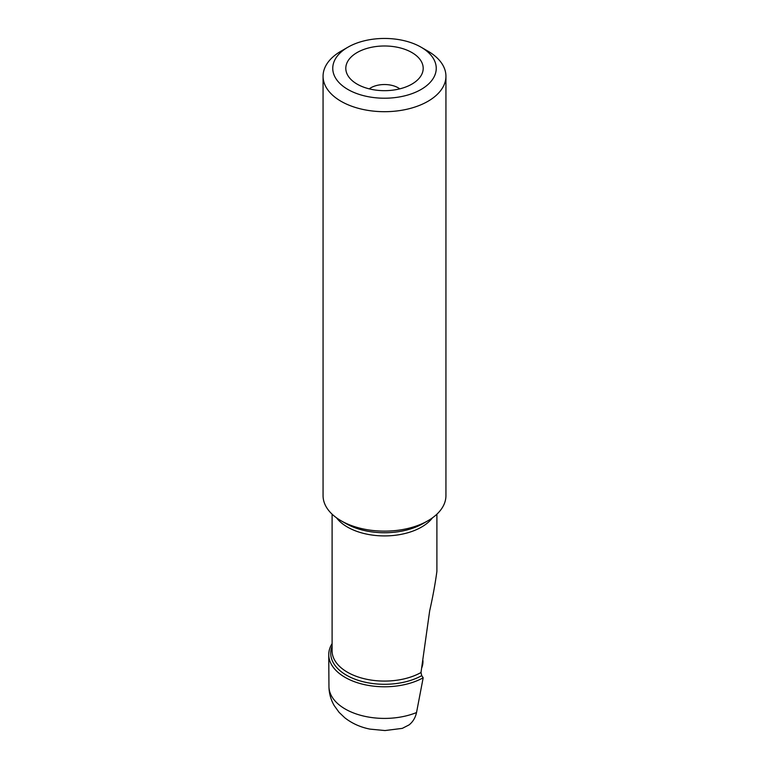 <?xml version="1.0" encoding="UTF-8"?>
<svg xmlns="http://www.w3.org/2000/svg" width="769" height="769" viewBox="0 0 769 769"><rect width="100%" height="100%" fill="white"/><g stroke="black" fill="none" stroke-linecap="round" stroke-linejoin="round"><path stroke-width="1.15" d="M416.529 712.546A55.551 32.077 -0 0 1 345.223 709.018A55.551 32.077 -0 0 1 328.949 686.457A55.551 32.077 -0 0 1 328.949 686.448C329.036 693.302 330.805 699.694 334.236 705.625L339.081 712.344L344.781 717.775C352.039 723.446 360.43 727.234 369.976 729.118L385.009 730.55L402.274 728.378L409.031 724.927C412.838 721.956 415.337 717.833 416.529 712.546L423.181 677.777A55.753 32.192 180 0 1 345.079 677.354A55.753 32.192 180 0 1 328.748 654.707A55.753 32.192 180 0 1 332.102 643.605M423.181 677.777L421.739 675.653L420.999 672.529L429.669 610.865C432.87 596.638 435.273 583.46 436.898 571.319L436.898 514.182M345.742 523.449A54.666 31.558 0 0 0 345.839 523.506A54.666 31.558 0 0 0 423.161 523.506L427.939 520.748A61.433 35.47 0 0 0 445.933 495.669L445.933 76.227A61.433 35.47 180 0 1 408.012 108.996A61.433 35.47 180 0 1 341.061 101.306A61.433 35.47 180 0 1 323.067 76.227A61.433 35.47 180 0 1 341.061 51.148L347.905 47.207A51.754 29.885 180 0 1 421.095 47.197L427.939 51.148A61.433 35.47 180 0 1 445.933 76.227M323.067 76.227L323.067 495.669A61.433 35.47 0 0 0 341.061 520.748L345.848 523.506L341.061 520.748A61.433 35.47 0 0 0 427.939 520.748M427.939 51.148L421.095 47.207A51.754 29.885 180 0 1 421.095 47.207A51.754 29.885 180 0 1 421.095 89.464A51.754 29.885 180 0 1 347.905 89.464A51.754 29.885 180 0 1 347.905 47.207M411.867 52.532A38.7 22.339 0 0 0 362.555 49.927A38.7 22.339 0 0 0 349.174 77.448A38.7 22.339 0 0 0 357.133 84.129A38.7 22.339 0 0 0 419.826 77.448A38.7 22.339 0 0 0 411.867 52.532M399.793 88.858A19.35 11.17 0 0 0 398.179 87.801A19.35 11.17 0 0 0 369.207 88.858M422.912 660.821A13.063 7.671 -60.9 0 1 422.95 661.619A13.063 7.671 -60.9 0 1 422.95 661.811A13.063 7.671 -60.9 0 1 421.816 667.655M332.102 514.182L332.102 650.824A52.398 30.251 0 0 0 347.348 672.164A52.398 30.251 0 0 0 347.444 672.221A52.398 30.251 0 0 0 420.999 672.529M432.486 517.816A52.398 30.251 180 0 1 347.444 527.053A52.398 30.251 180 0 1 347.348 526.996A52.398 30.251 180 0 1 336.514 517.816M421.739 675.653A53.782 31.048 180 0 1 346.473 675.201A53.782 31.048 180 0 1 346.367 675.144A53.782 31.048 180 0 1 332.102 646.248M328.949 686.448L328.748 654.707M422.95 661.811L422.95 660.571"/></g></svg>
